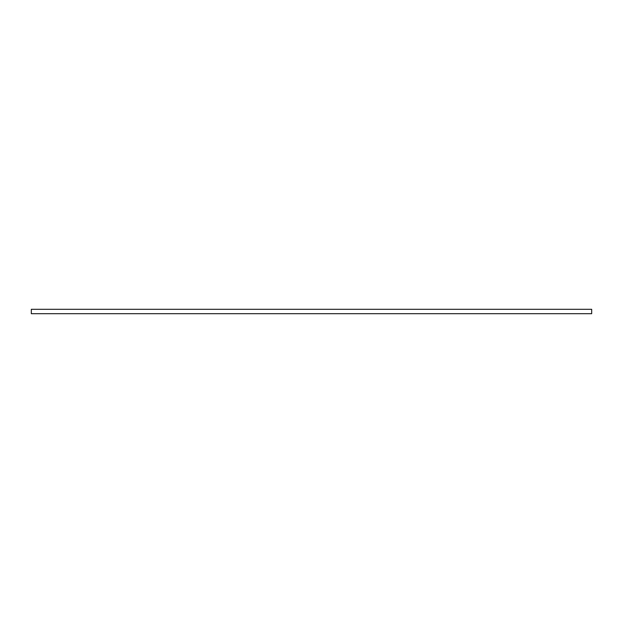 <?xml version="1.0" encoding="UTF-8"?>
<svg xmlns="http://www.w3.org/2000/svg" width="623" height="623" viewBox="0 0 623 623"><rect width="100%" height="100%" fill="white"/><g stroke="black" fill="none" stroke-linecap="round" stroke-linejoin="round"><path stroke-width="0.93" d="M591.679 309.312L591.679 313.688L31.321 313.688L31.321 309.312L591.679 309.312L591.679 313.688M31.321 309.312L31.321 313.688"/></g></svg>
